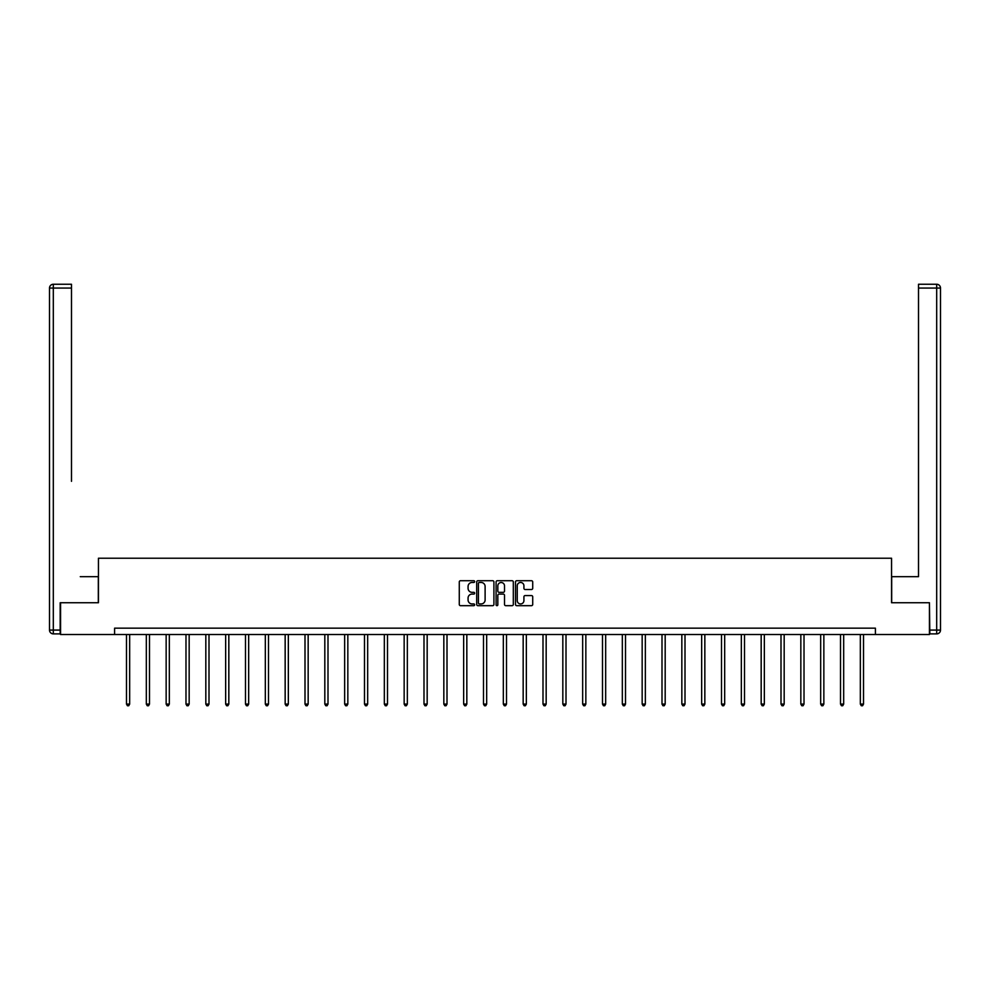 <?xml version="1.0" encoding="UTF-8"?>
<svg xmlns="http://www.w3.org/2000/svg" width="990" height="990" viewBox="0 0 990 990"><rect width="100%" height="100%" fill="white"/><g stroke="black" fill="none" stroke-linecap="round" stroke-linejoin="round"><path stroke-width="1.49" d="M474.656 581.6A0.879 0.879 0 0 0 473.789 580.722L460.523 580.722A1.25 1.25 0 0 0 459.273 581.971L459.273 604.432A1.25 1.25 0 0 0 460.523 605.682L473.789 605.682A0.879 0.879 0 0 0 474.656 604.803A0.879 0.879 0 0 0 473.789 603.937L472.069 603.937A3.997 3.997 0 0 1 468.072 599.94L468.072 598.071A3.997 3.997 0 0 1 472.069 594.074L473.789 594.074A0.879 0.879 0 0 0 474.656 593.208A0.879 0.879 0 0 0 473.789 592.329L472.069 592.329A3.997 3.997 0 0 1 468.072 588.332L468.072 586.464A3.997 3.997 0 0 1 472.069 582.466L473.789 582.466A0.879 0.879 0 0 0 474.656 581.6M531.469 589.52A1.25 1.25 0 0 0 532.719 588.27L532.719 581.971A1.25 1.25 0 0 0 531.469 580.722L516.743 580.722A1.25 1.25 0 0 0 515.493 581.971L515.493 604.432A1.25 1.25 0 0 0 516.743 605.682L531.469 605.682A1.25 1.25 0 0 0 532.719 604.432L532.719 596.822A1.25 1.25 0 0 0 531.469 595.572L525.17 595.572A1.25 1.25 0 0 0 523.92 596.822L523.92 600.596A3.341 3.341 0 0 1 520.579 603.937A3.341 3.341 0 0 1 517.25 600.596L517.25 585.808A3.341 3.341 0 0 1 520.579 582.466A3.341 3.341 0 0 1 523.92 585.808L523.92 588.27A1.25 1.25 0 0 0 525.17 589.52L531.469 589.52M71.49 284.254L53.312 284.254L71.49 284.254L63.36 284.254L71.49 284.254L71.49 288.065L53.312 288.065L53.312 630.073L60.18 630.073L60.18 602.737L98.443 602.737L98.443 558.236L891.557 558.236L891.557 602.737L929.437 602.737L929.437 634.528L875.408 634.528L875.408 628.167L114.593 628.167L114.593 634.528L875.408 634.528M60.563 602.737L60.563 634.528L114.593 634.528M493.911 581.971A1.25 1.25 0 0 0 492.661 580.722L477.935 580.722A1.25 1.25 0 0 0 476.685 581.971L476.685 604.432A1.25 1.25 0 0 0 477.935 605.682L492.661 605.682A1.25 1.25 0 0 0 493.911 604.432L493.911 581.971M497.339 580.722L512.065 580.722A1.25 1.25 0 0 1 513.315 581.971L513.315 604.432A1.25 1.25 0 0 1 512.065 605.682L505.766 605.682A1.25 1.25 0 0 1 504.516 604.432L504.516 595.324A1.25 1.25 0 0 0 503.267 594.074L499.084 594.074A1.25 1.25 0 0 0 497.834 595.324L497.834 604.803A0.879 0.879 0 0 1 496.968 605.682A0.879 0.879 0 0 1 496.089 604.803L496.089 581.971A1.25 1.25 0 0 1 497.339 580.722M479.308 582.466A0.879 0.879 0 0 0 478.43 583.345L478.43 603.058A0.879 0.879 0 0 0 479.308 603.937L481.115 603.937A3.997 3.997 0 0 0 485.112 599.94L485.112 586.464A3.997 3.997 0 0 0 481.115 582.466L479.308 582.466M504.516 585.87A3.341 3.341 0 0 0 501.175 582.528A3.341 3.341 0 0 0 497.834 585.87L497.834 591.08A1.25 1.25 0 0 0 499.084 592.329L503.267 592.329A1.25 1.25 0 0 0 504.516 591.08L504.516 585.87M126.485 634.528L126.485 704.1L129.665 704.1L129.665 634.528M129.665 704.1L128.712 705.746L127.438 705.746L126.485 704.1M98.319 602.737L98.319 576.675L80.264 576.675M71.49 288.065L71.49 481.326M49.5 630.073L53.312 630.073L53.312 633.885L60.18 633.885L53.312 633.885A3.812 3.812 0 0 1 49.5 630.073L49.5 288.065A3.812 3.812 0 0 1 53.312 284.254A3.812 3.812 0 0 0 49.5 288.065A3.812 3.812 0 0 1 53.312 284.254A3.812 3.812 0 0 0 49.5 288.065L53.312 288.065L53.312 284.254M60.18 630.073L60.18 633.885M909.736 576.675L918.51 576.675L918.51 284.254L936.688 284.254L918.51 284.254M891.681 602.737L891.681 576.675L918.51 576.675L918.51 481.326M929.82 630.073L936.688 630.073L936.688 633.885A3.812 3.812 0 0 0 940.5 630.073L940.5 288.065L940.5 630.073A3.812 3.812 0 0 1 936.688 633.885L929.82 633.885L929.437 602.737M936.688 284.254A3.812 3.812 0 0 1 940.5 288.065A3.812 3.812 0 0 0 936.688 284.254L936.688 288.065L918.51 288.065M146.322 634.528L146.322 704.1L149.49 704.1L149.49 634.528M149.49 704.1L148.537 705.746L147.275 705.746L146.322 704.1M166.147 634.528L166.147 704.1L169.327 704.1L169.327 634.528M169.327 704.1L168.374 705.746L167.1 705.746L166.147 704.1M185.984 634.528L185.984 704.1L189.164 704.1L189.164 634.528M189.164 704.1L188.211 705.746L186.937 705.746L185.984 704.1M205.821 634.528L205.821 704.1L209.001 704.1L209.001 634.528M209.001 704.1L208.049 705.746L206.774 705.746L205.821 704.1M225.658 634.528L225.658 704.1L228.826 704.1L228.826 634.528M228.826 704.1L227.873 705.746L226.611 705.746L225.658 704.1M245.483 634.528L245.483 704.1L248.663 704.1L248.663 634.528M248.663 704.1L247.71 705.746L246.436 705.746L245.483 704.1M265.32 634.528L265.32 704.1L268.5 704.1L268.5 634.528M268.5 704.1L267.548 705.746L266.273 705.746L265.32 704.1M285.157 634.528L285.157 704.1L288.338 704.1L288.338 634.528M288.338 704.1L287.385 705.746L286.11 705.746L285.157 704.1M304.994 634.528L304.994 704.1L308.162 704.1L308.162 634.528M308.162 704.1L307.209 705.746L305.947 705.746L304.994 704.1M324.819 634.528L324.819 704.1L327.999 704.1L327.999 634.528M327.999 704.1L327.046 705.746L325.772 705.746L324.819 704.1M344.656 634.528L344.656 704.1L347.837 704.1L347.837 634.528M347.837 704.1L346.884 705.746L345.609 705.746L344.656 704.1M364.493 634.528L364.493 704.1L367.674 704.1L367.674 634.528M367.674 704.1L366.721 705.746L365.446 705.746L364.493 704.1M384.33 634.528L384.33 704.1L387.498 704.1L387.498 634.528M387.498 704.1L386.546 705.746L385.283 705.746L384.33 704.1M404.155 634.528L404.155 704.1L407.336 704.1L407.336 634.528M407.336 704.1L406.383 705.746L405.108 705.746L404.155 704.1M423.992 634.528L423.992 704.1L427.173 704.1L427.173 634.528M427.173 704.1L426.22 705.746L424.945 705.746L423.992 704.1M443.829 634.528L443.829 704.1L447.01 704.1L447.01 634.528M447.01 704.1L446.057 705.746L444.782 705.746L443.829 704.1M463.654 634.528L463.654 704.1L466.835 704.1L466.835 634.528M466.835 704.1L465.882 705.746L464.619 705.746L463.654 704.1M483.491 634.528L483.491 704.1L486.672 704.1L486.672 634.528M486.672 704.1L485.719 705.746L484.444 705.746L483.491 704.1M503.328 634.528L503.328 704.1L506.509 704.1L506.509 634.528M506.509 704.1L505.556 705.746L504.281 705.746L503.328 704.1M523.165 634.528L523.165 704.1L526.346 704.1L526.346 634.528M526.346 704.1L525.381 705.746L524.118 705.746L523.165 704.1M542.99 634.528L542.99 704.1L546.171 704.1L546.171 634.528M546.171 704.1L545.218 705.746L543.943 705.746L542.99 704.1M562.827 634.528L562.827 704.1L566.008 704.1L566.008 634.528M566.008 704.1L565.055 705.746L563.78 705.746L562.827 704.1M582.664 634.528L582.664 704.1L585.845 704.1L585.845 634.528M585.845 704.1L584.892 705.746L583.617 705.746L582.664 704.1M602.502 634.528L602.502 704.1L605.67 704.1L605.67 634.528M605.67 704.1L604.717 705.746L603.455 705.746L602.502 704.1M622.326 634.528L622.326 704.1L625.507 704.1L625.507 634.528M625.507 704.1L624.554 705.746L623.279 705.746L622.326 704.1M642.163 634.528L642.163 704.1L645.344 704.1L645.344 634.528M645.344 704.1L644.391 705.746L643.116 705.746L642.163 704.1M662.001 634.528L662.001 704.1L665.181 704.1L665.181 634.528M665.181 704.1L664.228 705.746L662.954 705.746L662.001 704.1M681.838 634.528L681.838 704.1L685.006 704.1L685.006 634.528M685.006 704.1L684.053 705.746L682.791 705.746L681.838 704.1M701.663 634.528L701.663 704.1L704.843 704.1L704.843 634.528M704.843 704.1L703.89 705.746L702.615 705.746L701.663 704.1M721.5 634.528L721.5 704.1L724.68 704.1L724.68 634.528M724.68 704.1L723.727 705.746L722.452 705.746L721.5 704.1M741.337 634.528L741.337 704.1L744.517 704.1L744.517 634.528M744.517 704.1L743.564 705.746L742.29 705.746L741.337 704.1M761.174 634.528L761.174 704.1L764.342 704.1L764.342 634.528M764.342 704.1L763.389 705.746L762.127 705.746L761.174 704.1M780.999 634.528L780.999 704.1L784.179 704.1L784.179 634.528M784.179 704.1L783.226 705.746L781.952 705.746L780.999 704.1M800.836 634.528L800.836 704.1L804.016 704.1L804.016 634.528M804.016 704.1L803.063 705.746L801.789 705.746L800.836 704.1M820.673 634.528L820.673 704.1L823.853 704.1L823.853 634.528M823.853 704.1L822.9 705.746L821.626 705.746L820.673 704.1M840.51 634.528L840.51 704.1L843.678 704.1L843.678 634.528M843.678 704.1L842.725 705.746L841.463 705.746L840.51 704.1M860.335 634.528L860.335 704.1L863.515 704.1L863.515 634.528M863.515 704.1L862.562 705.746L861.288 705.746L860.335 704.1M940.5 630.073L936.688 630.073L936.688 288.065L940.5 288.065"/></g></svg>
